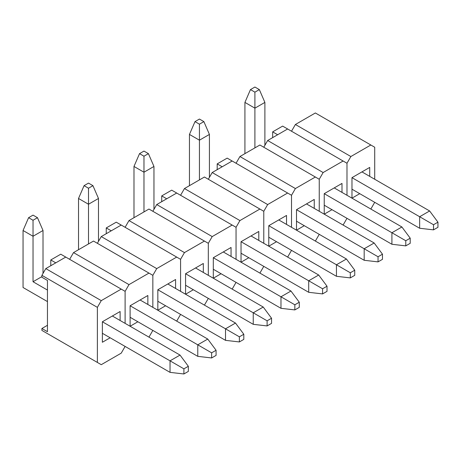 <?xml version="1.0" encoding="UTF-8"?>
<svg xmlns="http://www.w3.org/2000/svg" width="461" height="461" viewBox="0 0 461 461"><rect width="100%" height="100%" fill="white"/><g stroke="black" fill="none" stroke-linecap="round" stroke-linejoin="round"><path stroke-width="0.69" d="M346.983 218.33L350.867 220.571L346.983 218.33L343.099 225.054L346.983 218.33L350.867 220.571L346.983 218.33M346.983 195.274L346.983 163.252L350.867 156.527L370.834 144.996L315.364 112.974L295.397 124.499L350.867 156.527L370.834 144.996L374.718 147.238L374.718 179.26L374.718 147.238L315.364 112.974L295.397 124.499L350.867 156.527L346.983 163.252L346.983 195.274M374.718 202.321L370.834 209.046L374.718 202.321M291.513 131.224L295.397 124.499L291.513 131.224M351.974 177.658L351.974 198.155L359.741 193.672L351.974 198.155L351.974 177.658L369.722 167.412L351.974 177.658L419.648 216.728L429.629 210.965L361.96 171.895L369.722 167.412L361.96 171.895L429.629 210.965L437.95 222.173L433.513 224.738L433.513 229.86L437.95 227.296L437.95 222.173L433.513 224.738L419.648 216.728L419.648 228.258L351.974 189.189L419.648 228.258L433.513 229.86L433.513 224.738L419.648 216.728L419.648 228.258L433.513 229.86L437.95 227.296L437.95 222.173L429.629 210.965L419.648 216.728L351.974 177.658M369.722 176.379L369.722 167.412L369.722 176.379M319.248 234.344L323.132 236.585L319.248 234.344L315.364 241.068L319.248 234.344L323.132 236.585L319.248 234.344M319.248 211.288L319.248 179.26L323.132 172.535L343.099 161.01L287.629 128.982L267.662 140.513L323.132 172.535L343.099 161.01L346.983 163.252L282.639 126.101L272.658 131.863L282.639 126.101L287.629 128.982L267.662 140.513L323.132 172.535L319.248 179.26L319.248 211.288M263.778 147.238L267.662 140.513L263.778 147.238M324.239 193.672L324.239 214.169L332.006 209.686L324.239 214.169L324.239 193.672L341.993 183.426L324.239 193.672L391.913 232.742L401.894 226.979L334.225 187.909L341.993 183.426L334.225 187.909L401.894 226.979L410.215 238.187L405.778 240.746L405.778 245.874L410.215 243.31L410.215 238.187L410.215 243.31L405.778 245.874L391.913 244.272L324.239 205.203L391.913 244.272L391.913 232.742L324.239 193.672M341.993 192.393L341.993 183.426L341.993 192.393M291.513 250.358L295.397 252.599L291.513 250.358L287.629 257.082L291.513 250.358L295.397 252.599L291.513 250.358M291.513 227.296L291.513 195.274L295.397 188.549L315.364 177.018L259.9 144.996L239.927 156.527L295.397 188.549L315.364 177.018L319.248 179.26L259.9 144.996L239.927 156.527L295.397 188.549L291.513 195.274L291.513 227.296M236.049 163.252L239.927 156.527L236.049 163.252M296.509 209.686L296.509 230.177L304.272 225.694L296.509 230.183L296.509 209.686L314.258 199.434L296.509 209.686L364.178 248.756L374.159 242.987L306.49 203.918L314.258 199.434L306.49 203.918L374.159 242.987L382.48 254.195L378.043 256.76L378.043 261.883L382.48 259.324L382.48 254.195L378.043 256.76L364.178 248.756L364.178 260.281L296.509 221.211L364.178 260.281L378.043 261.883L378.043 256.76L364.178 248.756L364.178 260.281L378.043 261.883L382.48 259.324L382.48 254.195L374.159 242.987L364.178 248.756L296.509 209.686M314.258 208.407L314.258 199.434L314.258 208.407M263.778 266.366L267.662 268.607L263.778 266.366L259.9 273.091L263.778 266.366L267.662 268.607L263.778 266.366M263.778 243.31L263.778 211.288L267.662 204.563L287.629 193.032L232.165 161.01L212.198 172.535L267.662 204.563L287.629 193.032L291.513 195.274L227.169 158.123L217.189 163.891L227.169 158.123L232.165 161.01L212.198 172.535L267.662 204.563L263.778 211.288L263.778 243.31M208.314 179.26L212.198 172.535L208.314 179.26M268.775 225.694L268.775 246.191L276.537 241.708L268.775 246.191L268.775 225.694L286.523 215.448L268.775 225.694L336.444 264.764L346.43 259.001L278.755 219.932L286.523 215.448L278.755 219.932L346.43 259.001L354.745 270.209L350.308 272.774L350.308 277.897L354.745 275.332L354.745 270.209L354.745 275.332L350.308 277.897L336.444 276.295L268.775 237.225L336.444 276.295L336.444 264.764L268.775 225.694M286.523 224.415L286.523 215.448L286.523 224.415M236.049 282.38L239.927 284.621L236.049 282.38L232.165 289.105L236.049 282.38L239.927 284.621L236.049 282.38M236.049 259.324L236.049 227.296L239.927 220.571L259.9 209.046L204.43 177.018L184.463 188.549L239.927 220.571L259.9 209.046L263.778 211.288L204.43 177.018L184.463 188.549L239.927 220.571L236.049 227.296L236.049 259.324M180.579 195.274L184.463 188.549L180.579 195.274M241.04 241.708L241.04 262.205L248.802 257.722L241.04 262.205L241.04 241.708L258.788 231.462L241.04 241.708L308.709 280.778L318.695 275.015L251.02 235.946L258.788 231.462L251.02 235.946L318.695 275.015L327.016 286.223L322.579 288.782L322.579 293.911L327.016 291.346L327.016 286.223L322.579 288.782L308.709 280.778L308.709 292.309L241.04 253.239L308.709 292.309L322.579 293.911L322.579 288.782L308.709 280.778L308.709 292.309L322.579 293.911L327.016 291.346L327.016 286.223L318.695 275.015L308.709 280.778L241.04 241.708M258.788 240.429L258.788 231.462L258.788 240.429M208.314 298.394L212.198 300.635L208.314 298.394L204.43 305.119L208.314 298.394L212.198 300.635L208.314 298.394M208.314 275.332L208.314 243.31L212.198 236.585L232.165 225.054L176.696 193.032L156.728 204.563L212.198 236.585L232.165 225.054L236.049 227.296L171.705 190.151L161.719 195.913L171.705 190.151L176.696 193.032L156.728 204.563L212.198 236.585L208.314 243.31L208.314 275.332M152.845 211.288L156.728 204.563L152.845 211.288M213.305 257.722L213.305 278.214L221.073 273.73L213.305 278.219L213.305 257.722L231.053 247.471L213.305 257.722L280.974 296.792L290.96 291.024L223.291 251.954L231.053 247.471L223.291 251.954L290.96 291.024L299.281 302.232L294.844 304.796L294.844 309.919L299.281 307.36L299.281 302.232L299.281 307.36L294.844 309.919L280.974 308.317L213.305 269.247L280.974 308.317L280.974 296.792L213.305 257.722M231.053 256.437L231.053 247.471L231.053 256.437M180.579 314.402L184.463 316.644L180.579 314.402L176.696 321.127L180.579 314.402L184.463 316.644L180.579 314.402M180.579 291.346L180.579 259.324L184.463 252.599L204.43 241.068L148.961 209.046L128.994 220.571L184.463 252.599L204.43 241.068L208.314 243.31L148.961 209.046L128.994 220.571L184.463 252.599L180.579 259.324L180.579 291.346M125.11 227.296L128.994 220.571L125.11 227.296M185.57 273.73L185.57 294.227L193.338 289.744L185.57 294.227L185.57 273.73L203.318 263.485L185.57 273.73L253.245 312.8L263.225 307.038L195.556 267.968L203.318 263.485L195.556 267.968L263.225 307.038L271.546 318.246L267.109 320.81L267.109 325.933L271.546 323.368L271.546 318.246L267.109 320.81L253.245 312.8L253.245 324.331L185.57 285.261L253.245 324.331L267.109 325.933L267.109 320.81L253.245 312.8L253.245 324.331L267.109 325.933L271.546 323.368L271.546 318.246L263.225 307.038L253.245 312.8L185.57 273.73M203.318 272.451L203.318 263.485L203.318 272.451M152.845 330.416L156.728 332.658L152.845 330.416L148.961 337.141L152.845 330.416L156.728 332.658L152.845 330.416M152.845 307.36L152.845 275.332L156.728 268.607L176.696 257.082L121.226 225.054L101.259 236.585L156.728 268.607L176.696 257.082L180.579 259.324L116.235 222.173L106.255 227.936L116.235 222.173L121.226 225.054L101.259 236.585L156.728 268.607L152.845 275.332L152.845 307.36M97.375 243.31L101.259 236.585L97.375 243.31M157.835 289.744L157.835 310.241L165.603 305.758L157.835 310.241L157.835 289.744L175.589 279.499L157.835 289.744L225.51 328.814L235.49 323.052L167.821 283.982L175.589 279.499L167.821 283.982L235.49 323.052L243.811 334.26L239.374 336.818L239.374 341.947L243.811 339.382L243.811 334.26L243.811 339.382L239.374 341.947L225.51 340.345L157.835 301.275L225.51 340.345L225.51 328.814L157.835 289.744M175.589 288.465L175.589 279.499L175.589 288.465M125.11 346.43L128.994 348.672L125.11 346.43L121.226 353.155L101.259 364.68L41.911 330.416L41.911 328.497L47.454 325.293L41.911 328.497L41.911 330.416L97.375 362.438L97.375 307.36L41.911 275.332L41.911 277.257L47.454 280.455L47.454 331.695L41.911 328.497L47.454 331.695L47.454 280.455L41.911 277.257L41.911 275.332L45.795 268.607L101.259 300.635L121.226 289.105L65.762 257.082L45.795 268.607L65.762 257.082L60.766 254.195L50.785 259.964L60.766 254.195L125.11 291.346L128.994 284.621L148.961 273.091L93.497 241.068L73.524 252.599L128.994 284.621L148.961 273.091L152.845 275.332L93.497 241.068L73.524 252.599L128.994 284.621L125.11 291.346L125.11 323.368L125.11 291.346L125.11 323.368L125.11 291.346L121.226 289.105L101.259 300.635L97.375 307.36L101.259 300.635L45.795 268.607L41.911 275.332L97.375 307.36L97.375 362.438L101.259 364.68L41.911 330.416L101.259 364.68L121.226 353.155L125.11 346.43L128.994 348.672L125.11 346.43M69.646 259.324L73.524 252.599L69.646 259.324M130.106 305.758L130.106 326.25L137.868 321.766L130.106 326.25L130.106 305.758L147.854 295.507L130.106 305.758L197.775 344.828L207.755 339.06L140.086 299.99L147.854 295.507L140.086 299.99L207.755 339.06L216.076 350.268L211.639 352.832L211.639 357.955L216.076 355.396L216.076 350.268L211.639 352.832L197.775 344.828L197.775 356.353L130.106 317.283L197.775 356.353L211.639 357.955L211.639 352.832L197.775 344.828L197.775 356.353L211.639 357.955L216.076 355.396L216.076 350.268L207.755 339.06L197.775 344.828L130.106 305.758M147.854 304.473L147.854 295.507L147.854 304.473M102.371 321.766L102.371 342.264L110.133 337.78L102.371 342.264L102.371 321.766L120.119 311.521L102.371 321.766L170.04 360.836L180.026 355.074L112.351 316.004L120.119 311.521L112.351 316.004L180.026 355.074L188.342 366.282L183.904 368.846L183.904 373.969L188.342 371.405L188.342 366.282L188.342 371.405L183.904 373.969L170.04 372.367L102.371 333.297L170.04 372.367L170.04 360.836L102.371 321.766M120.119 320.487L120.119 311.521L120.119 320.487M272.658 137.632L272.658 131.863L277.649 134.75L272.658 131.863L272.658 137.632M254.904 87.031L250.467 89.595L254.904 92.154L259.341 89.595L254.904 87.031L259.341 89.595L264.891 102.405L254.904 108.168L254.904 147.877L254.904 108.168L244.924 102.405L244.924 153.64L244.924 102.405L250.467 89.595L244.924 102.405L254.904 108.168L254.904 92.154L259.341 89.595L264.891 102.405L254.904 108.168L254.904 92.154L250.467 89.595L254.904 87.031M264.891 145.319L264.891 102.405L264.891 145.319M410.215 238.187L405.778 240.746L391.913 232.742L401.894 226.979L410.215 238.187M391.913 244.272L405.778 245.874L405.778 240.746L391.913 232.742L391.913 244.272M217.189 169.654L217.189 163.891L222.179 166.773L217.189 163.891L217.189 169.654M161.719 201.676L161.719 195.913L166.709 198.795L161.719 195.913L161.719 201.676M106.255 233.704L106.255 227.936L111.245 230.823L106.255 227.936L106.255 233.704M50.785 265.726L50.785 259.964L55.775 262.845L50.785 259.964L50.785 265.726M199.44 119.053L195.003 121.618L199.44 124.182L203.877 121.618L199.44 119.053L203.877 121.618L209.421 134.428L199.44 140.19L199.44 179.899L199.44 140.19L189.454 134.428L189.454 185.668L189.454 134.428L195.003 121.618L189.454 134.428L199.44 140.19L199.44 124.182L203.877 121.618L209.421 134.428L199.44 140.19L199.44 124.182L195.003 121.618L199.44 119.053M209.421 177.341L209.421 134.428L209.421 177.341M354.745 270.209L350.308 272.774L336.444 264.764L346.43 259.001L354.745 270.209M336.444 276.295L350.308 277.897L350.308 272.774L336.444 264.764L336.444 276.295M143.97 151.081L139.533 153.64L143.97 156.204L148.407 153.64L143.97 151.081L148.407 153.64L153.957 166.45L143.97 172.218L143.97 211.927L143.97 172.218L133.984 166.45L133.984 217.69L133.984 166.45L139.533 153.64L133.984 166.45L143.97 172.218L143.97 156.204L148.407 153.64L153.957 166.45L143.97 172.218L143.97 156.204L139.533 153.64L143.97 151.081M153.957 209.363L153.957 166.45L153.957 209.363M299.281 302.232L294.844 304.796L280.974 296.792L290.96 291.024L299.281 302.232M280.974 308.317L294.844 309.919L294.844 304.796L280.974 296.792L280.974 308.317M88.5 183.103L84.063 185.668L88.5 188.226L92.938 185.668L88.5 183.103L92.938 185.668L98.487 198.478L88.5 204.24L88.5 243.95L88.5 204.24L78.52 198.478L78.52 249.712L78.52 198.478L84.063 185.668L78.52 198.478L88.5 204.24L88.5 188.226L92.938 185.668L98.487 198.478L88.5 204.24L88.5 188.226L84.063 185.668L88.5 183.103M98.487 241.385L98.487 198.478L98.487 241.385M243.811 334.26L239.374 336.818L225.51 328.814L235.49 323.052L243.811 334.26M225.51 340.345L239.374 341.947L239.374 336.818L225.51 328.814L225.51 340.345M33.036 215.126L28.599 217.69L33.036 220.254L37.474 217.69L33.036 215.126L37.474 217.69L43.017 230.5L33.036 236.263L33.036 281.74L47.454 290.067L33.036 281.74L41.911 276.617L33.036 281.74L33.036 236.263L23.05 230.5L23.05 287.503L23.05 230.5L28.599 217.69L23.05 230.5L33.036 236.263L33.036 220.254L37.474 217.69L43.017 230.5L33.036 236.263L33.036 220.254L28.599 217.69L33.036 215.126M47.454 301.592L23.05 287.503L47.454 301.592M43.017 273.413L43.017 230.5L43.017 273.413M188.342 366.282L183.904 368.846L170.04 360.836L180.026 355.074L188.342 366.282M170.04 372.367L183.904 373.969L183.904 368.846L170.04 360.836L170.04 372.367"/></g></svg>
